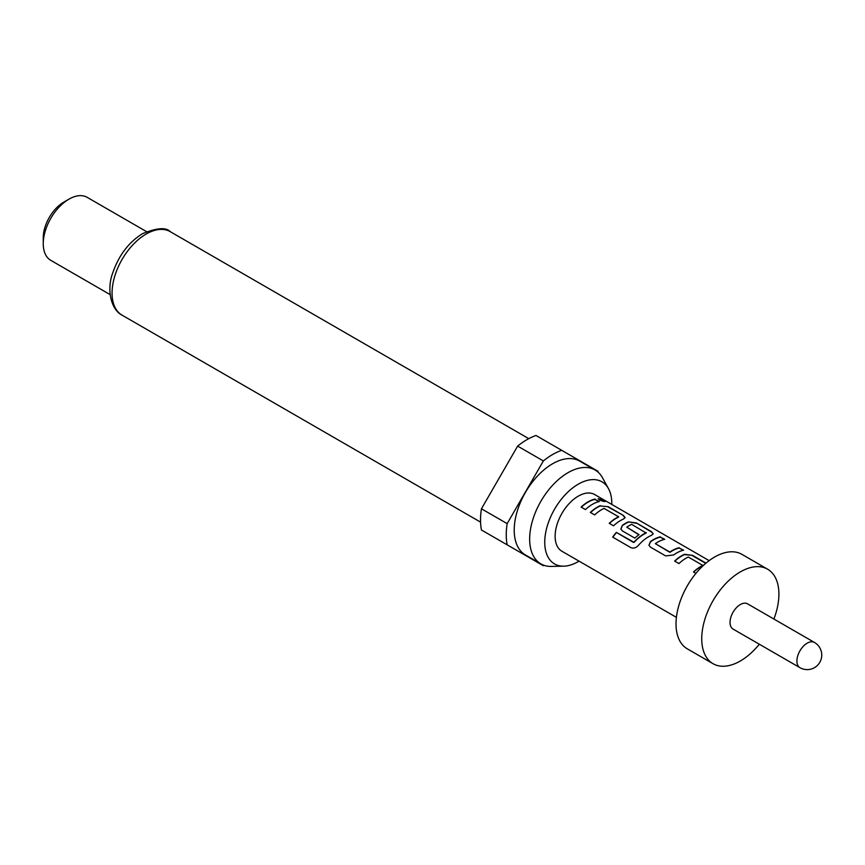 <?xml version="1.0" encoding="UTF-8"?>
<svg xmlns="http://www.w3.org/2000/svg" width="865" height="865" viewBox="0 0 865 865"><rect width="100%" height="100%" fill="white"/><g stroke="black" fill="none" stroke-linecap="round" stroke-linejoin="round"><path stroke-width="1.3" d="M605.046 501.527L598.191 498.867M599.369 499.97C604.462 501.884 606.008 502.014 604.008 500.359L598.202 498.673L599.369 499.97M605.273 501.419L603.857 500.694M733.044 629.05A14.554 8.401 -60 0 1 730.817 617.383A14.554 8.401 -60 0 1 740.321 604.559A14.554 8.401 -60 0 1 747.598 603.846L814.473 642.457A14.554 8.401 -60 0 0 807.196 643.171A14.554 8.401 -60 0 0 796.914 661.001A14.554 8.401 -60 0 0 799.92 667.661L733.044 629.05M759.34 644.23A54.56 31.508 -60 0 1 740.321 661.001A54.56 31.508 -60 0 1 713.041 663.704A54.56 31.508 -60 0 1 704.672 619.978A54.56 31.508 -60 0 1 740.321 571.895A54.56 31.508 -60 0 1 767.601 569.192A54.56 31.508 -60 0 1 773.894 619.026M713.041 663.704L687.318 648.847A54.56 31.508 -60 0 1 678.949 605.122A54.56 31.508 -60 0 1 714.598 557.038A54.56 31.508 -60 0 1 741.878 554.335L767.601 569.192M611.793 504.436A47.413 27.377 120 0 0 608.473 488.628A47.413 27.377 120 0 0 578.274 484.173A47.413 27.377 120 0 0 545.588 533.132A47.413 27.377 120 0 0 563.71 566.164A47.413 27.377 120 0 0 578.274 561.601A47.413 27.377 120 0 0 579.053 561.136M608.473 488.628L602.505 477.794A54.203 31.291 120 0 0 595.088 470.009A54.203 31.291 120 0 0 567.981 472.69A54.203 31.291 120 0 0 532.57 520.449A54.203 31.291 120 0 0 540.885 563.883A54.203 31.291 120 0 0 551.329 566.424L563.71 566.164M595.088 470.009L579.647 461.099A54.203 31.291 120 0 0 552.551 463.781A54.203 31.291 120 0 0 517.14 511.539A54.203 31.291 120 0 0 525.444 554.973L540.885 563.883M43.25 243.692L43.25 237.756A29.096 16.803 120 0 1 63.826 202.118L68.973 199.145A36.373 20.998 120 0 0 43.25 243.692A36.373 20.998 120 0 0 50.786 260.343L110.158 294.63M543.361 460.937A65.481 37.8 120 0 1 552.551 454.568A65.481 37.8 120 0 1 561.731 450.33L536.008 435.484A65.481 37.8 120 0 0 526.828 439.723A65.481 37.8 120 0 0 517.638 446.091L481.448 508.782A65.481 37.8 120 0 0 481.448 529.996L507.171 544.842A65.481 37.8 120 0 1 507.171 523.628L543.361 460.937L517.638 446.091M706.002 563.126L692.541 555.352L684.572 554.303A32.74 18.9 -60 0 0 681.588 555.806A32.74 18.9 -60 0 0 674.603 561.071L678.928 563.569A32.74 18.9 -60 0 1 685.902 558.293A32.74 18.9 -60 0 1 688.324 557.049L702.867 565.451A32.74 18.9 -60 0 0 700.455 566.694A32.74 18.9 -60 0 0 693.471 571.97L695.925 573.387M660.417 536.808A32.74 18.9 -60 0 0 653.497 539.587A32.74 18.9 -60 0 0 650.448 541.577L648.945 545.264L650.545 547.188L665.672 555.914L673.64 554.962A32.74 18.9 -60 0 1 676.69 552.973A32.74 18.9 -60 0 1 683.61 550.205L679.209 548.032A32.373 18.695 -60 0 0 669.921 552.335L655.346 543.663A32.74 18.9 -60 0 1 657.811 542.074A32.74 18.9 -60 0 1 664.742 539.306L660.341 537.143A32.373 18.695 -60 0 0 650.48 541.847L648.977 545.372M638.284 545.512A32.74 18.9 -60 0 1 648.599 536.754A32.74 18.9 -60 0 1 651.583 535.251L653.183 533.824L651.486 531.651L636.359 522.925L628.39 521.865A32.74 18.9 -60 0 0 625.406 523.368A32.74 18.9 -60 0 0 622.357 525.358L620.854 529.045L622.465 530.969L634.845 538.116A32.74 18.9 -60 0 1 639.062 534.635L626.779 527.174A32.74 18.9 -60 0 1 629.255 525.585A32.74 18.9 -60 0 1 631.666 524.341L646.187 533.056A32.373 18.695 -60 0 0 634.121 542.355L616.356 532.408A32.74 18.9 -60 0 0 612.669 537.111L630.812 547.588C633.418 548.691 635.916 547.999 638.284 545.512M634.013 542.15A32.74 18.9 -60 0 1 643.798 533.986A32.74 18.9 -60 0 1 646.22 532.743L646.22 532.451M638.867 534.775L626.779 527.174M600.299 505.647A32.74 18.9 -60 0 0 597.315 507.15A32.74 18.9 -60 0 0 590.341 512.426L594.666 514.913A32.74 18.9 -60 0 1 601.64 509.647A32.74 18.9 -60 0 1 604.051 508.393L618.605 516.794A32.74 18.9 -60 0 0 616.183 518.048A32.74 18.9 -60 0 0 609.209 523.314L613.534 525.812A32.74 18.9 -60 0 1 620.508 520.535A32.74 18.9 -60 0 1 623.492 519.043L625.092 517.605L623.395 515.443L608.268 506.706L600.267 505.96A32.373 18.695 -60 0 0 590.546 512.545M595.023 499.051A32.74 18.9 -60 0 0 588.103 501.83A32.74 18.9 -60 0 0 581.118 507.095L585.443 509.593A32.74 18.9 -60 0 1 592.417 504.327A32.74 18.9 -60 0 1 599.337 501.549L594.947 499.386A32.373 18.695 -60 0 0 581.323 507.214M709.138 560.639L594.644 494.531A32.74 18.9 120 0 0 578.274 496.153A32.74 18.9 120 0 0 556.887 525.001A32.74 18.9 120 0 0 561.904 551.243L676.408 617.351M655.346 543.663L669.888 552.054A32.74 18.9 -60 0 1 672.365 550.475A32.74 18.9 -60 0 1 679.285 547.707M702.867 565.148L702.845 565.753A32.373 18.695 -60 0 0 693.676 572.089M618.605 516.502L618.572 517.108A32.373 18.695 -60 0 0 609.414 523.433M481.448 508.782L507.171 523.628M598.104 472.193A65.481 37.8 120 0 0 597.931 471.23L561.731 450.33M507.171 544.842L543.361 565.742A65.481 37.8 120 0 0 544.29 565.407M146.542 231.625L87.16 197.339A36.373 20.998 120 0 0 68.973 199.145L63.826 202.118M598.883 501.657L594.947 499.386M608.268 506.706L600.267 505.96M623.395 515.443L608.192 507.031M625.049 517.778L623.319 515.767M653.14 533.997L651.486 531.651M651.41 531.986L636.359 522.925M636.283 523.249L628.39 521.865M628.358 522.179A32.373 18.695 -60 0 0 622.389 525.628L622.357 525.358M622.389 525.628L620.897 529.153M634.121 542.355L633.461 542.279M633.569 542.485L616.356 532.408M612.852 537.219A32.373 18.695 -60 0 1 616.475 532.613M683.145 550.302L679.209 548.032M664.277 539.414L660.341 537.143M692.541 555.352L684.539 554.616A32.373 18.695 -60 0 0 674.808 561.19M705.743 563.353L692.465 555.687M122.041 315.141C110.525 309.421 106.611 288.478 112.785 272.832C118.84 255.272 128.755 242.222 142.498 233.68C156.911 227.809 166.156 227.138 170.243 231.658A48.202 27.831 120 0 0 146.142 234.047A48.202 27.831 120 0 0 114.656 276.519A48.202 27.831 120 0 0 122.041 315.141L480.572 522.136M799.92 667.661A14.554 14.554 0 0 0 821.75 655.054A14.554 14.554 0 0 0 814.473 642.457M170.243 231.658L528.764 438.652"/></g></svg>
